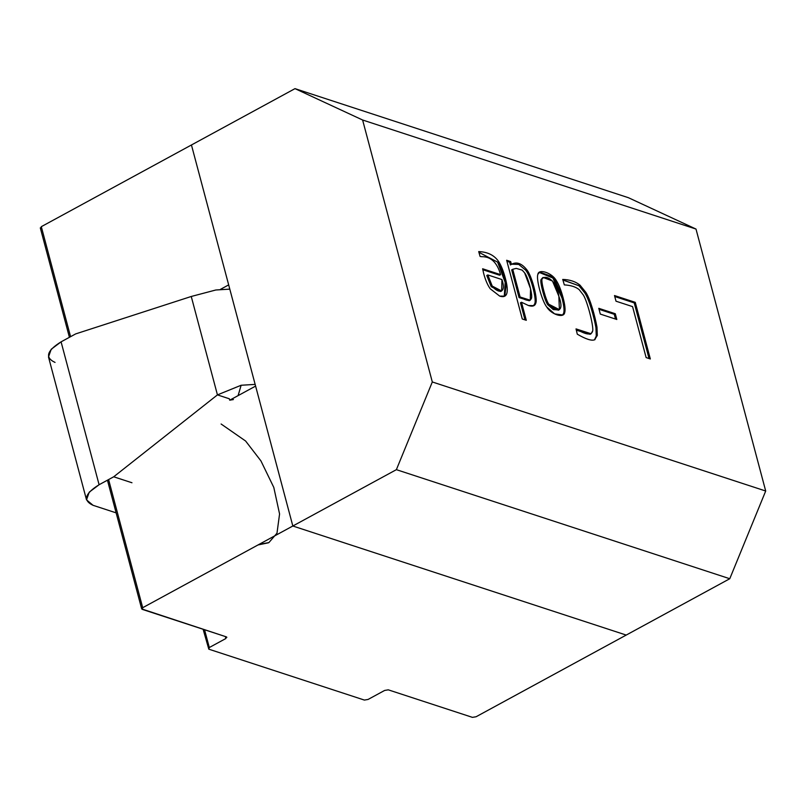 <?xml version="1.0" encoding="UTF-8"?>
<svg xmlns="http://www.w3.org/2000/svg" width="806" height="806" viewBox="0 0 806 806"><rect width="100%" height="100%" fill="white"/><g stroke="black" fill="none" stroke-linecap="round" stroke-linejoin="round"><path stroke-width="1.21" d="M229.72 400.179L229.347 398.789L229.72 400.179L255.603 386.094L229.72 400.179L233.377 399.575L229.72 400.179M220.431 289.374L228.672 284.891L191.445 144.979L41.308 226.667L70.575 336.676L41.308 226.667L191.445 144.979L228.672 284.891L220.431 289.374M142.209 609.346L142.692 607.704L108.598 479.57L142.692 607.704L292.83 526.006L255.603 386.094L292.83 526.006L626.222 635.068L476.084 716.756L626.222 635.068L292.83 526.006L142.692 607.704L142.209 609.346L226.345 636.871L141.685 608.913L107.44 480.195M208.814 649.173L209.298 647.53L204.563 629.748L209.298 647.53L225.871 638.513L225.337 636.538L225.871 638.513L209.298 647.53L208.814 649.173L364.393 700.071L208.814 649.173L203.112 629.264M472.427 717.36L388.28 689.835L472.427 717.36L476.084 716.756L472.427 717.36M384.623 690.45L368.06 699.457L384.623 690.45L388.28 689.835L384.623 690.45M258.001 544.957L268.509 542.781M40.824 228.31L41.308 226.667L40.824 228.31M226.345 636.871L225.871 638.513L226.345 636.871L226.869 637.304M364.393 700.071L368.06 699.457L364.393 700.071M221.106 424.006L245.608 441.023L260.932 460.901L273.798 487.418L279.571 513.976L276.982 533.189L268.892 542.589L259.038 544.393M215.796 289.999L229.801 289.132L215.796 289.999L191.254 296.477L215.796 289.999M255.149 384.391L241.135 385.258L238.092 395.625L241.135 385.258L217.439 394.89L229.347 398.789L217.439 394.89L241.135 385.258L255.149 384.391M191.254 296.477L217.439 394.89L113.706 476.789L99.098 484.728C84.751 493.635 82.736 500.496 93.063 505.312L116.124 512.858L93.063 505.312L86.514 499.851L89.224 492.164L99.098 484.728L113.706 476.789L131.962 482.754L113.706 476.789L217.439 394.89L191.254 296.477L75.693 333.896L61.085 341.845L75.693 333.896L191.254 296.477M55.04 362.418C44.723 357.612 46.738 350.751 61.085 341.845L99.098 484.728L61.085 341.845L51.201 349.27L48.491 356.967L86.514 499.851M362.609 120.003L432.308 381.963L765.7 491.015L696.001 229.055L362.609 120.003L294.996 88.64L191.445 144.979L292.83 526.006L396.381 469.666L432.308 381.963L362.609 120.003L696.001 229.055L765.7 491.015L729.773 578.728L626.222 635.068L292.83 526.006L191.445 144.979L294.996 88.64L628.388 197.692L696.001 229.055L628.388 197.692L294.996 88.64L362.609 120.003M521.492 302.24L526.298 320.304L522.278 318.995L506.652 260.267L510.672 261.587L511.417 264.388C516.414 261.507 521.472 263.209 526.6 269.496C531.698 275.199 537.834 298.563 535.819 303.086C534.993 306.018 532.544 306.824 528.474 305.524L521.492 302.24L528.474 305.524L533.975 305.635L535.819 303.086C537.834 298.563 531.698 275.199 526.6 269.496C521.472 263.209 516.414 261.507 511.417 264.388L510.672 261.587L506.652 260.267L522.278 318.995L526.298 320.304L521.492 302.24L520.454 302.804L521.492 302.24M576.028 328.898C586.103 334.994 591.675 335.628 592.722 330.803C593.589 325.463 587.322 301.343 583.413 295.127L579.192 289.656C575.857 286.876 570.9 285.284 564.321 284.891L562.729 279.43C569.782 279.622 575.555 281.546 580.048 285.203L585.821 292.316C590.335 299.217 594.929 315.861 596.974 327.105C594.929 315.861 590.335 299.217 585.821 292.316L580.048 285.203C575.555 281.546 569.782 279.622 562.729 279.43L564.321 284.891C570.9 285.284 575.857 286.876 579.192 289.656L583.413 295.127C587.322 301.343 593.589 325.463 592.722 330.803L591.1 333.755L576.028 328.898L577.287 334.178L576.028 328.898M596.974 327.105L597.306 335.467L594.596 339.8C591.544 341.009 585.771 339.135 577.287 334.178C585.771 339.135 591.544 341.009 594.596 339.8L595.03 339.608M632.569 306.612L616.006 301.202L614.504 295.55L635.269 302.341L650.331 358.962L646.13 357.582L632.569 306.612L646.13 357.582L650.331 358.962L635.269 302.341L614.504 295.55L616.006 301.202L632.569 306.612M600.309 314.088L598.777 308.325L615.29 313.725L616.822 319.488L600.309 314.088L616.822 319.488L615.29 313.725L598.777 308.325L600.309 314.088M563.011 297.444C564.996 304.92 565.54 310.028 564.653 312.768C563.606 318.501 551.153 314.431 546.639 306.874C541.682 300.356 535.96 278.735 537.864 274.352C538.579 268.418 551.919 272.801 556.17 280.347C558.739 284.266 561.016 289.969 563.011 297.444L553.551 277.083L539.577 272.045L537.864 274.352C535.96 278.735 541.682 300.356 546.639 306.874L554.629 313.877L562.92 315.005L564.653 312.768C565.54 310.028 564.996 304.92 563.011 297.444L561.983 298.008C563.958 305.484 564.502 310.592 563.616 313.333L562.366 315.247L563.616 313.333C564.502 310.592 563.958 305.484 561.983 298.008L563.011 297.444M482.633 268.771L500.597 274.645C497.121 262.403 490.794 256.429 481.595 256.701L480.094 256.449L478.704 251.593C487.68 251.925 494.33 255.25 498.652 261.567C501.211 265.517 503.448 271.098 505.362 278.302C509.17 292.618 507.286 298.563 499.69 296.104L490.229 288.78C487.58 285.082 485.383 279.944 483.64 273.365L482.633 268.771L483.64 273.365C485.383 279.944 487.58 285.082 490.229 288.78L499.69 296.104L504.818 296.145L506.37 282.553L498.652 261.567C494.33 255.25 487.68 251.925 478.704 251.593L480.094 256.449L481.595 256.701C490.794 256.429 497.121 262.403 500.597 274.645L499.559 275.209L500.597 274.645L482.633 268.771M626.222 635.068L729.773 578.728L396.381 469.666L292.83 526.006L626.222 635.068M729.773 578.728L765.7 491.015L432.308 381.963L396.381 469.666L729.773 578.728M614.766 296.537L634.231 302.905L635.269 302.341L634.231 302.905L649.042 358.539L634.231 302.905L614.766 296.537M599.039 309.313L614.253 314.29L615.29 313.725L614.253 314.29L615.522 319.065L614.253 314.29L599.039 309.313M562.9 280.045L579.01 285.767L584.793 292.88C589.307 299.782 593.891 316.426 595.936 327.669L596.269 336.031L594.475 339.85M590.546 333.986L576.34 330.188L590.063 334.319L591.1 333.755M595.936 327.669C593.891 316.426 589.307 299.782 584.793 292.88L579.01 285.767L563.384 280.075M543.073 277.425L540.937 279.742C540.02 282.694 544.725 300.678 547.758 304.769L558.357 310.209L559.394 309.645L548.795 304.205C545.763 300.114 541.058 282.13 541.975 279.188L543.073 277.425L552.473 281.012L558.85 296.225L559.394 309.645M539.093 272.368L552.876 278.03L561.983 298.008L552.876 278.03L539.093 272.368M558.83 309.867L553.349 309.625L547.758 304.769C544.725 300.678 540.02 282.694 540.937 279.742L542.609 277.768M558.85 296.225C556.503 279.37 544.775 274.131 541.975 279.188C541.058 282.13 545.763 300.114 548.795 304.205C554.77 311.68 565.469 314.411 558.85 296.225M506.914 261.265L509.644 262.151L510.672 261.587L509.644 262.151L510.389 264.952L511.417 264.388L510.389 264.952L509.644 262.151L506.914 261.265M512.213 263.905L511.417 264.388M511.699 264.207L518.762 264.439L525.562 270.06C530.67 275.763 536.806 299.127 534.781 303.65L533.421 305.877L534.781 303.65C536.806 299.127 530.67 275.763 525.562 270.06L518.762 264.439L511.699 264.207M529.683 300.406L519.064 297.585L511.689 269.859L512.727 269.295L520.102 297.021L512.727 269.295L511.689 269.859L519.064 297.585L520.102 297.021L519.064 297.585L529.22 300.759L530.257 300.195L520.102 297.021C526.65 301.122 530.469 301.454 531.557 298.029C532.615 293.958 527.718 276.398 524.625 272.871L530.57 288.84L530.257 300.195M512.727 269.295L516.223 268.378L522.187 270.121L524.625 272.871L522.187 270.121L516.223 268.378L512.727 269.295M520.454 302.804L524.998 319.881L520.454 302.804M501.09 291.178L491.207 286.654L486.764 275.501L487.801 274.937L501.947 279.561L501.654 290.966L492.244 286.1L487.801 274.937L486.764 275.501L491.207 286.654L500.617 291.52L501.654 290.966M478.905 252.308L497.614 262.131L505.171 282.352L504.274 296.386L505.171 282.352L497.614 262.131L478.905 252.308M482.834 269.738L499.559 275.209L482.834 269.738M501.947 279.561L487.801 274.937L492.244 286.1C497.675 293.374 506.944 294.301 501.947 279.561M40.3 227.876L69.417 337.311"/></g></svg>
